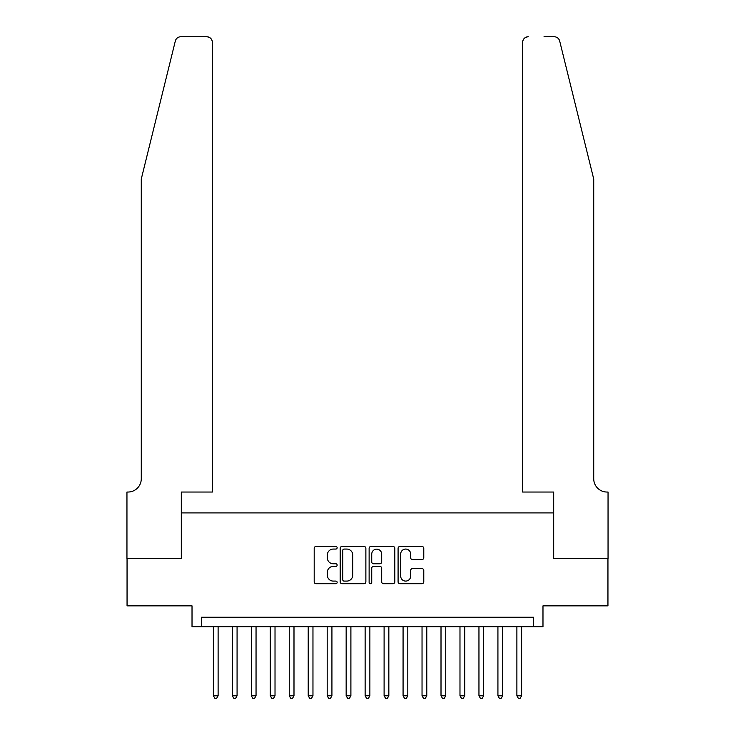 <?xml version="1.0" encoding="UTF-8"?>
<svg xmlns="http://www.w3.org/2000/svg" width="735" height="735" viewBox="0 0 735 735"><rect width="100%" height="100%" fill="white"/><g stroke="black" fill="none" stroke-linecap="round" stroke-linejoin="round"><path stroke-width="1.1" d="M337.144 547.759A1.305 1.305 0 0 0 335.849 546.454L316.059 546.454A1.865 1.865 0 0 0 314.194 548.319L314.194 581.835A1.865 1.865 0 0 0 316.059 583.7L335.849 583.7A1.305 1.305 0 0 0 337.144 582.396A1.305 1.305 0 0 0 335.849 581.091L333.286 581.091A5.963 5.963 0 0 1 327.323 575.128L327.323 572.335A5.963 5.963 0 0 1 333.286 566.382L335.849 566.382A1.305 1.305 0 0 0 337.144 565.077A1.305 1.305 0 0 0 335.849 563.773L333.286 563.773A5.963 5.963 0 0 1 327.323 557.819L327.323 555.026A5.963 5.963 0 0 1 333.286 549.063L335.849 549.063A1.305 1.305 0 0 0 337.144 547.759M421.918 559.583A1.865 1.865 0 0 0 423.783 557.718L423.783 548.319A1.865 1.865 0 0 0 421.918 546.454L399.95 546.454A1.865 1.865 0 0 0 398.085 548.319L398.085 581.835A1.865 1.865 0 0 0 399.95 583.7L421.918 583.7A1.865 1.865 0 0 0 423.783 581.835L423.783 570.479A1.865 1.865 0 0 0 421.918 568.614L412.519 568.614A1.865 1.865 0 0 0 410.654 570.479L410.654 576.111A4.98 4.98 0 0 1 405.674 581.091A4.98 4.98 0 0 1 400.694 576.111L400.694 554.043A4.98 4.98 0 0 1 405.674 549.063A4.98 4.98 0 0 1 410.654 554.043L410.654 557.718A1.865 1.865 0 0 0 412.519 559.583L421.918 559.583M533.491 626.734L542.981 626.734L542.981 605.861L607.946 605.861L607.946 558.435L553.409 558.435L553.409 512.911L181.591 512.911L181.591 558.435L127.054 558.435L127.054 605.861L192.019 605.861L192.019 626.734L533.491 626.734L533.491 617.244L201.509 617.244L201.509 626.734M365.874 548.319A1.865 1.865 0 0 0 364.009 546.454L342.032 546.454A1.865 1.865 0 0 0 340.176 548.319L340.176 581.835A1.865 1.865 0 0 0 342.032 583.7L364.009 583.7A1.865 1.865 0 0 0 365.874 581.835L365.874 548.319M370.991 546.454L392.968 546.454A1.865 1.865 0 0 1 394.824 548.319L394.824 581.835A1.865 1.865 0 0 1 392.968 583.7L383.56 583.7A1.865 1.865 0 0 1 381.695 581.835L381.695 568.247A1.865 1.865 0 0 0 379.839 566.382L373.6 566.382A1.865 1.865 0 0 0 371.735 568.247L371.735 582.396A1.305 1.305 0 0 1 370.431 583.7A1.305 1.305 0 0 1 369.126 582.396L369.126 548.319A1.865 1.865 0 0 1 370.991 546.454M344.081 549.063A1.305 1.305 0 0 0 342.776 550.368L342.776 579.786A1.305 1.305 0 0 0 344.081 581.091L346.782 581.091A5.963 5.963 0 0 0 352.745 575.128L352.745 555.026A5.963 5.963 0 0 0 346.782 549.063L344.081 549.063M381.695 554.135A4.98 4.98 0 0 0 376.715 549.155A4.98 4.98 0 0 0 371.735 554.135L371.735 561.908A1.865 1.865 0 0 0 373.6 563.773L379.839 563.773A1.865 1.865 0 0 0 381.695 561.908L381.695 554.135M213.361 626.734L213.361 695.788L218.111 695.788L218.111 626.734M218.111 695.788L216.687 698.25L214.785 698.25L213.361 695.788M175.307 41.077C176.749 37.954 176.749 37.954 175.307 41.077L141.276 179.028L141.276 478.761A13.276 13.276 0 0 1 128 492.037L126.953 492.037L126.953 558.435L181.306 558.435L181.306 492.037L212.415 492.037L212.415 42.437A5.687 5.687 0 0 0 206.728 36.75L180.828 36.75A5.687 5.687 0 0 0 175.307 41.077M190.981 36.75L206.728 36.75C210.155 37.108 212.057 39.01 212.415 42.437L212.415 492.037M141.276 478.761A13.276 13.276 0 0 1 128 492.037M583.287 136.728L559.693 41.077C558.251 37.954 558.251 37.954 559.693 41.077C558.251 37.954 558.251 37.954 559.693 41.077L593.724 179.028L593.724 478.761A13.276 13.276 0 0 0 607 492.037L608.047 492.037L608.047 558.435L553.694 558.435L553.694 492.037L522.585 492.037L522.585 42.437L522.585 492.037M544.019 36.75L554.172 36.75A5.687 5.687 0 0 1 559.693 41.077M528.272 36.75A5.687 5.687 0 0 0 522.585 42.437C522.943 39.01 524.845 37.108 528.272 36.75M593.724 478.761A13.276 13.276 0 0 0 607 492.037M232.333 626.734L232.333 695.788L237.074 695.788L237.074 626.734M237.074 695.788L235.659 698.25L233.758 698.25L232.333 695.788M251.306 626.734L251.306 695.788L256.046 695.788L256.046 626.734M256.046 695.788L254.622 698.25L252.73 698.25L251.306 695.788M270.278 626.734L270.278 695.788L275.019 695.788L275.019 626.734M275.019 695.788L273.595 698.25L271.702 698.25L270.278 695.788M289.25 626.734L289.25 695.788L293.991 695.788L293.991 626.734M293.991 695.788L292.567 698.25L290.674 698.25L289.25 695.788M308.213 626.734L308.213 695.788L312.963 695.788L312.963 626.734M312.963 695.788L311.539 698.25L309.637 698.25L308.213 695.788M327.185 626.734L327.185 695.788L331.926 695.788L331.926 626.734M331.926 695.788L330.511 698.25L328.609 698.25L327.185 695.788M346.157 626.734L346.157 695.788L350.898 695.788L350.898 626.734M350.898 695.788L349.474 698.25L347.581 698.25L346.157 695.788M365.13 626.734L365.13 695.788L369.87 695.788L369.87 626.734M369.87 695.788L368.446 698.25L366.554 698.25L365.13 695.788M384.102 626.734L384.102 695.788L388.843 695.788L388.843 626.734M388.843 695.788L387.418 698.25L385.526 698.25L384.102 695.788M403.074 626.734L403.074 695.788L407.815 695.788L407.815 626.734M407.815 695.788L406.391 698.25L404.489 698.25L403.074 695.788M422.037 626.734L422.037 695.788L426.787 695.788L426.787 626.734M426.787 695.788L425.363 698.25L423.461 698.25L422.037 695.788M441.009 626.734L441.009 695.788L445.75 695.788L445.75 626.734M445.75 695.788L444.326 698.25L442.433 698.25L441.009 695.788M459.981 626.734L459.981 695.788L464.722 695.788L464.722 626.734M464.722 695.788L463.298 698.25L461.405 698.25L459.981 695.788M478.954 626.734L478.954 695.788L483.694 695.788L483.694 626.734M483.694 695.788L482.27 698.25L480.378 698.25L478.954 695.788M497.926 626.734L497.926 695.788L502.666 695.788L502.666 626.734M502.666 695.788L501.242 698.25L499.341 698.25L497.926 695.788M516.889 626.734L516.889 695.788L521.639 695.788L521.639 626.734M521.639 695.788L520.215 698.25L518.313 698.25L516.889 695.788"/></g></svg>
